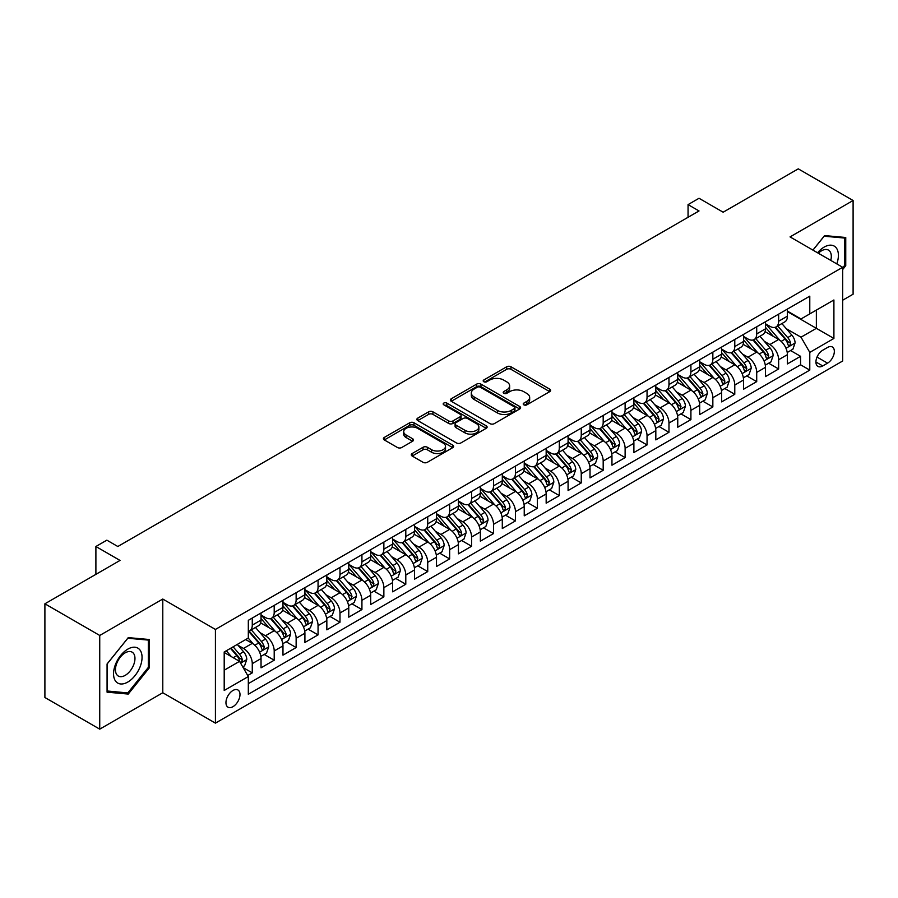<?xml version="1.0" encoding="UTF-8"?>
<svg xmlns="http://www.w3.org/2000/svg" width="898" height="898" viewBox="0 0 898 898"><rect width="100%" height="100%" fill="white"/><g stroke="black" fill="none" stroke-linecap="round" stroke-linejoin="round"><path stroke-width="1.35" d="M523.848 404.841A2.133 1.235 0 0 0 526.868 404.841L549.733 391.64A3.042 1.762 0 0 0 550.631 390.394A3.042 1.762 0 0 0 549.733 389.148L510.984 366.777A3.042 1.762 0 0 0 506.685 366.777L483.809 379.989A2.133 1.235 0 0 0 483.18 380.853A2.133 1.235 0 0 0 483.809 381.729A2.133 1.235 0 0 0 486.817 381.729L489.78 380.022A9.743 5.624 0 0 1 503.565 380.022L506.786 381.886A9.743 5.624 0 0 1 509.637 385.859A9.743 5.624 0 0 1 506.786 389.833L503.834 391.55A2.133 1.235 0 0 0 503.206 392.415A2.133 1.235 0 0 0 503.834 393.29A2.133 1.235 0 0 0 506.842 393.29L509.806 391.573A9.743 5.624 0 0 1 523.579 391.573L526.812 393.436A9.743 5.624 0 0 1 529.663 397.421A9.743 5.624 0 0 1 526.812 401.395L523.848 403.101A2.133 1.235 0 0 0 523.231 403.977A2.133 1.235 0 0 0 523.848 404.841L523.848 403.101M232.964 706.681A9.923 5.736 120 0 0 239.452 697.937A9.923 5.736 120 0 0 237.936 689.978A9.923 5.736 120 0 0 232.964 690.472A9.923 5.736 120 0 0 226.487 699.216A9.923 5.736 120 0 0 228.002 707.175A9.923 5.736 120 0 0 232.964 706.681M412.171 453.535A3.042 1.762 0 0 0 411.284 454.781A3.042 1.762 0 0 0 412.171 456.016L423.048 462.302A3.042 1.762 0 0 0 427.347 462.302L452.749 447.631A3.042 1.762 0 0 0 453.647 446.385A3.042 1.762 0 0 0 452.749 445.15L414 422.778A3.042 1.762 0 0 0 409.701 422.778L384.299 437.438A3.042 1.762 0 0 0 383.401 438.684A3.042 1.762 0 0 0 384.299 439.93L397.432 447.507A3.042 1.762 0 0 0 401.732 447.507L412.609 441.232A3.042 1.762 0 0 0 413.495 439.986A3.042 1.762 0 0 0 412.609 438.74L406.098 434.98A8.149 4.703 0 0 1 403.707 431.657A8.149 4.703 0 0 1 408.736 427.313A8.149 4.703 0 0 1 417.615 428.335L443.118 443.062A8.149 4.703 0 0 1 445.509 446.385A8.149 4.703 0 0 1 440.48 450.729A8.149 4.703 0 0 1 431.601 449.718L427.347 447.26A3.042 1.762 0 0 0 423.048 447.26L412.171 453.535L412.171 456.016M842.683 300.213L853.1 294.207L853.1 200.501L798.266 168.846L723.148 212.209L699.026 198.278L688.059 204.609L699.026 210.951L117.829 546.5L106.862 540.169L95.895 546.5L95.895 574.361M99.734 635.458L99.734 729.154L162.785 692.751L162.785 599.045L99.734 635.458L44.9 603.793L120.018 560.431L95.895 546.5M162.785 599.045L215.419 629.442L842.683 267.29L842.683 360.996L215.419 723.137L215.419 629.442M853.1 200.501L790.049 236.904L842.683 267.29M489.994 423.643A3.042 1.762 0 0 0 494.304 423.643L519.706 408.972A3.042 1.762 0 0 0 520.593 407.737A3.042 1.762 0 0 0 519.706 406.491L480.958 384.12A3.042 1.762 0 0 0 476.647 384.12L451.245 398.791A3.042 1.762 0 0 0 450.358 400.025A3.042 1.762 0 0 0 451.245 401.271L489.994 423.643M444.667 405.301A2.133 1.235 0 0 1 446.834 405.604L446.834 403.079L486.233 425.82A3.042 1.762 0 0 1 487.12 427.066A3.042 1.762 0 0 1 486.233 428.301L460.831 442.972A3.042 1.762 0 0 1 456.521 442.972L417.772 420.601L428.638 414.371L428.638 411.834L417.772 418.109A3.042 1.762 0 0 0 416.885 419.355A3.042 1.762 0 0 0 417.772 420.601L417.772 418.109M428.638 414.371A3.042 1.762 0 0 1 432.948 414.371L432.948 411.834A3.042 1.762 0 0 0 428.638 411.834M432.948 411.834L448.663 420.904A3.042 1.762 0 0 0 452.974 420.904L460.18 416.751A3.042 1.762 0 0 0 461.078 415.505A3.042 1.762 0 0 0 460.18 414.259L443.825 404.818A2.133 1.235 0 0 1 443.197 403.943A2.133 1.235 0 0 1 444.51 402.809A2.133 1.235 0 0 1 446.834 403.079M99.734 729.154L44.9 697.499L44.9 603.793M247.713 675.498L252.271 672.871L243.167 667.618M237.992 645.258L243.493 648.435A12.404 7.162 60 0 1 252.271 663.633L261.037 658.56L261.037 667.809L274.204 660.21L264.225 654.451M259.926 632.596L265.426 635.773A12.404 7.162 60 0 1 274.204 650.96L282.971 645.898L282.971 655.147L296.138 647.548L286.159 641.789M281.849 619.934L287.36 623.111A12.404 7.162 60 0 1 296.138 638.298L304.905 633.236L304.905 642.485L318.06 634.886L308.081 629.128M303.782 607.261L309.294 610.449A12.404 7.162 60 0 1 318.06 625.637L326.838 620.574L326.838 629.824L339.994 622.224L330.015 616.466M325.716 594.599L331.227 597.787A12.404 7.162 60 0 1 339.994 612.975L348.772 607.912L348.772 617.162L361.928 609.562L351.949 603.804M347.649 581.938L353.161 585.126A12.404 7.162 60 0 1 361.928 600.313L370.706 595.251L370.706 604.5L383.861 596.901L373.882 591.131M369.583 569.276L375.083 572.464A12.404 7.162 60 0 1 383.861 587.651L392.639 582.589L392.639 591.827L405.795 584.239L395.816 578.469M391.517 556.614L397.017 559.791A12.404 7.162 60 0 1 405.795 574.989L414.562 569.927L414.562 579.165L427.729 571.577L417.75 565.807M413.45 543.952L418.951 547.129A12.404 7.162 60 0 1 427.729 562.328L436.495 557.265L436.495 566.503L449.662 558.915L439.683 553.146M435.384 531.29L440.884 534.467A12.404 7.162 60 0 1 449.662 549.666L458.429 544.603L458.429 553.841L471.585 546.242L461.606 540.484M457.306 518.629L462.818 521.805A12.404 7.162 60 0 1 471.585 537.004L480.363 531.942L480.363 541.18L493.518 533.58L483.539 527.822M479.24 505.967L484.752 509.144A12.404 7.162 60 0 1 493.518 524.342L502.296 519.28L502.296 528.518L515.452 520.919L505.473 515.16M501.174 493.305L506.685 496.482A12.404 7.162 60 0 1 515.452 511.68L524.23 506.618L524.23 515.856L537.386 508.257L527.407 502.498M523.107 480.643L528.619 483.82A12.404 7.162 60 0 1 537.386 499.019L546.164 493.956L546.164 503.194L559.319 495.595L549.34 489.837M545.041 467.981L550.541 471.158A12.404 7.162 60 0 1 559.319 486.357L568.086 481.294L568.086 490.533L581.253 482.933L571.274 477.175M566.975 455.32L572.475 458.496A12.404 7.162 60 0 1 581.253 473.695L590.02 468.633L590.02 477.871L603.187 470.271L593.208 464.513M588.908 442.658L594.409 445.835A12.404 7.162 60 0 1 603.187 461.033L611.953 455.959L611.953 465.209L625.12 457.61L615.141 451.851M610.831 429.996L616.342 433.173A12.404 7.162 60 0 1 625.12 448.371L633.887 443.298L633.887 452.547L647.043 444.948L637.064 439.189M632.764 417.334L638.276 420.511A12.404 7.162 60 0 1 647.043 435.71L655.821 430.636L655.821 439.885L668.976 432.286L658.997 426.528M654.698 404.672L660.21 407.849A12.404 7.162 60 0 1 668.976 423.048L677.754 417.974L677.754 427.224L690.91 419.624L680.931 413.866M676.632 392.011L682.143 395.187A12.404 7.162 60 0 1 690.91 410.375L699.688 405.312L699.688 414.562L712.844 406.962L702.865 401.204M698.565 379.338L704.066 382.526A12.404 7.162 60 0 1 712.844 397.713L721.622 392.651L721.622 401.9L734.777 394.301L724.798 388.542M720.499 366.676L725.999 369.864A12.404 7.162 60 0 1 734.777 385.051L743.544 379.989L743.544 389.238L756.711 381.639L746.732 375.88M742.433 354.014L747.933 357.202A12.404 7.162 60 0 1 756.711 372.389L765.478 367.327L765.478 376.576L778.645 368.977L778.645 359.728A12.404 7.162 -120 0 0 769.867 344.54L764.366 341.352M768.666 363.207L778.645 368.977M261.037 658.56A12.404 7.162 -120 0 0 252.271 643.372L245.693 639.567M282.971 645.898A12.404 7.162 -120 0 0 274.204 630.71L260.633 622.875M304.905 633.236A12.404 7.162 -120 0 0 296.138 618.049L282.567 610.213M326.838 620.574A12.404 7.162 -120 0 0 318.06 605.375L304.501 597.552M348.772 607.912A12.404 7.162 -120 0 0 339.994 592.714L326.434 584.89M370.706 595.251A12.404 7.162 -120 0 0 361.928 580.052L348.368 572.228M392.639 582.589A12.404 7.162 -120 0 0 383.861 567.39L370.302 559.566M414.562 569.927A12.404 7.162 -120 0 0 405.795 554.728L392.235 546.904M436.495 557.265A12.404 7.162 -120 0 0 427.729 542.066L414.158 534.243M458.429 544.603A12.404 7.162 -120 0 0 449.662 529.405L436.091 521.581M480.363 531.942A12.404 7.162 -120 0 0 471.585 516.743L458.025 508.908M502.296 519.28A12.404 7.162 -120 0 0 493.518 504.081L479.959 496.246M524.23 506.618A12.404 7.162 -120 0 0 515.452 491.419L501.892 483.584M546.164 493.956A12.404 7.162 -120 0 0 537.386 478.757L523.826 470.922M568.086 481.294A12.404 7.162 -120 0 0 559.319 466.096L545.76 458.261M590.02 468.633A12.404 7.162 -120 0 0 581.253 453.434L567.682 445.599M611.953 455.959A12.404 7.162 -120 0 0 603.187 440.772L589.616 432.937M633.887 443.298A12.404 7.162 -120 0 0 625.12 428.11L611.549 420.275M655.821 430.636A12.404 7.162 -120 0 0 647.043 415.448L633.483 407.613M677.754 417.974A12.404 7.162 -120 0 0 668.976 402.787L655.417 394.952M699.688 405.312A12.404 7.162 -120 0 0 690.91 390.125L677.35 382.29M721.622 392.651A12.404 7.162 -120 0 0 712.844 377.463L699.284 369.628M743.544 379.989A12.404 7.162 -120 0 0 734.777 364.79L721.217 356.966M765.478 367.327A12.404 7.162 -120 0 0 756.711 352.128L743.14 344.304M827.552 347.447L822.725 350.231A9.62 5.556 120 0 0 816.439 358.706A9.62 5.556 120 0 0 817.921 366.406A9.62 5.556 120 0 0 822.725 365.935L827.552 363.151A9.62 5.556 120 0 0 833.827 354.676A9.62 5.556 120 0 0 832.356 346.976A9.62 5.556 120 0 0 827.552 347.447M224.197 670.211L239.553 661.343L248.319 676.542L248.319 694.266L809.783 370.111L809.783 352.386L801.016 337.188L786.289 328.69M248.319 676.542L224.197 690.472L224.197 651.982L248.319 638.051L248.319 620.327L809.783 296.16L809.783 313.896L833.905 299.966L833.905 338.456L809.783 352.386M261.037 615.007L265.426 617.532A12.404 7.162 60 0 0 271.634 618.15L280.401 613.087A12.404 7.162 -120 0 0 282.971 607.407L282.971 600.313M282.971 602.345L287.36 604.87A12.404 7.162 60 0 0 293.567 605.488L302.334 600.425A12.404 7.162 -120 0 0 304.905 594.745L304.905 587.651M304.905 589.683L309.294 592.209A12.404 7.162 60 0 0 315.501 592.826L324.268 587.763A12.404 7.162 -120 0 0 326.838 582.084L326.838 574.989M326.838 577.021L331.227 579.547A12.404 7.162 60 0 0 337.424 580.164L346.201 575.102A12.404 7.162 -120 0 0 348.772 569.422L348.772 562.328M348.772 564.359L353.161 566.885A12.404 7.162 60 0 0 359.357 567.502L368.135 562.44A12.404 7.162 -120 0 0 370.706 556.76L370.706 549.666M370.706 551.698L375.083 554.223A12.404 7.162 60 0 0 381.291 554.841L390.069 549.778A12.404 7.162 -120 0 0 392.639 544.098L392.639 537.004M392.639 539.024L397.017 541.561A12.404 7.162 60 0 0 403.224 542.179L412.002 537.116A12.404 7.162 -120 0 0 414.562 531.436L414.562 524.342M414.562 526.363L418.951 528.9A12.404 7.162 60 0 0 425.158 529.517L433.925 524.454A12.404 7.162 -120 0 0 436.495 518.775L436.495 511.68M436.495 513.701L440.884 516.238A12.404 7.162 60 0 0 447.092 516.855L455.858 511.781A12.404 7.162 -120 0 0 458.429 506.113L458.429 499.019M458.429 501.039L462.818 503.576A12.404 7.162 60 0 0 469.025 504.193L477.792 499.12A12.404 7.162 -120 0 0 480.363 493.44L480.363 486.357M480.363 488.377L484.752 490.914A12.404 7.162 60 0 0 490.948 491.532L499.726 486.458A12.404 7.162 -120 0 0 502.296 480.778L502.296 473.695M502.296 475.716L506.685 478.252A12.404 7.162 60 0 0 512.881 478.87L521.659 473.796A12.404 7.162 -120 0 0 524.23 468.116L524.23 461.033M524.23 463.054L528.619 465.591A12.404 7.162 60 0 0 534.815 466.197L543.593 461.134A12.404 7.162 -120 0 0 546.164 455.454L546.164 448.371M546.164 450.392L550.541 452.929A12.404 7.162 60 0 0 556.749 453.535L565.527 448.472A12.404 7.162 -120 0 0 568.086 442.793L568.086 435.698M568.086 437.73L572.475 440.267A12.404 7.162 60 0 0 578.682 440.873L587.449 435.811A12.404 7.162 -120 0 0 590.02 430.131L590.02 423.037M590.02 425.068L594.409 427.605A12.404 7.162 60 0 0 600.616 428.211L609.383 423.149A12.404 7.162 -120 0 0 611.953 417.469L611.953 410.375M611.953 412.406L616.342 414.943A12.404 7.162 60 0 0 622.55 415.55L631.316 410.487A12.404 7.162 -120 0 0 633.887 404.807L633.887 397.713M633.887 399.745L638.276 402.27A12.404 7.162 60 0 0 644.483 402.888L653.25 397.825A12.404 7.162 -120 0 0 655.821 392.145L655.821 385.051M655.821 387.083L660.21 389.609A12.404 7.162 60 0 0 666.406 390.226L675.184 385.163A12.404 7.162 -120 0 0 677.754 379.484L677.754 372.389M677.754 374.421L682.143 376.947A12.404 7.162 60 0 0 688.339 377.564L697.117 372.502A12.404 7.162 -120 0 0 699.688 366.822L699.688 359.728M699.688 361.759L704.066 364.285A12.404 7.162 60 0 0 710.273 364.902L719.051 359.84A12.404 7.162 -120 0 0 721.622 354.16L721.622 347.066M721.622 349.098L725.999 351.623A12.404 7.162 60 0 0 732.207 352.241L740.985 347.178A12.404 7.162 -120 0 0 743.544 341.498L743.544 334.404M743.544 336.436L747.933 338.961A12.404 7.162 60 0 0 754.14 339.579L762.907 334.516A12.404 7.162 -120 0 0 765.478 328.836L765.478 321.742M248.319 683.636L800.567 364.79L800.567 356.315L787.411 363.915L787.411 354.665A12.404 7.162 -120 0 0 778.645 339.466L765.074 331.643M765.478 323.774L769.867 326.3A12.404 7.162 -120 0 0 776.074 326.917A12.404 7.162 -120 0 0 778.645 321.237L778.645 314.143M776.074 326.917L784.841 321.854A12.404 7.162 -120 0 0 787.411 316.175L787.411 309.08M252.271 618.037L252.271 625.131A12.404 7.162 60 0 1 249.7 630.811A12.404 7.162 60 0 1 248.319 631.316M249.7 630.811L258.467 625.749A12.404 7.162 -120 0 0 261.037 620.069L261.037 612.975M274.204 605.375L274.204 612.47A12.404 7.162 60 0 1 271.634 618.15M296.138 592.714L296.138 599.808A12.404 7.162 60 0 1 293.567 605.488M318.06 580.052L318.06 587.146A12.404 7.162 60 0 1 315.501 592.826M339.994 567.39L339.994 574.484A12.404 7.162 60 0 1 337.424 580.164M361.928 554.728L361.928 561.822A12.404 7.162 60 0 1 359.357 567.502M383.861 542.066L383.861 549.161A12.404 7.162 60 0 1 381.291 554.841M405.795 529.405L405.795 536.499A12.404 7.162 60 0 1 403.224 542.179M427.729 516.743L427.729 523.837A12.404 7.162 60 0 1 425.158 529.517M449.662 504.081L449.662 511.175A12.404 7.162 60 0 1 447.092 516.855M471.585 491.419L471.585 498.513A12.404 7.162 60 0 1 469.025 504.193M493.518 478.757L493.518 485.852A12.404 7.162 60 0 1 490.948 491.532M515.452 466.096L515.452 473.19A12.404 7.162 60 0 1 512.881 478.87M537.386 453.434L537.386 460.528A12.404 7.162 60 0 1 534.815 466.197M559.319 440.772L559.319 447.855A12.404 7.162 60 0 1 556.749 453.535M581.253 428.11L581.253 435.193A12.404 7.162 60 0 1 578.682 440.873M603.187 415.448L603.187 422.531A12.404 7.162 60 0 1 600.616 428.211M625.12 402.787L625.12 409.87A12.404 7.162 60 0 1 622.55 415.55M647.043 390.114L647.043 397.208A12.404 7.162 60 0 1 644.483 402.888M668.976 377.452L668.976 384.546A12.404 7.162 60 0 1 666.406 390.226M690.91 364.79L690.91 371.884A12.404 7.162 60 0 1 688.339 377.564M712.844 352.128L712.844 359.222A12.404 7.162 60 0 1 710.273 364.902M734.777 339.466L734.777 346.561A12.404 7.162 60 0 1 732.207 352.241M756.711 326.805L756.711 333.899A12.404 7.162 60 0 1 754.14 339.579M756.711 372.389L756.711 381.639M734.777 385.051L734.777 394.301M712.844 397.713L712.844 406.962M690.91 410.375L690.91 419.624M668.976 423.048L668.976 432.286M647.043 435.71L647.043 444.948M625.12 448.371L625.12 457.61M603.187 461.033L603.187 470.271M581.253 473.695L581.253 482.933M559.319 486.357L559.319 495.595M537.386 499.019L537.386 508.257M515.452 511.68L515.452 520.919M493.518 524.342L493.518 533.58M471.585 537.004L471.585 546.242M449.662 549.666L449.662 558.915M427.729 562.328L427.729 571.577M405.795 574.989L405.795 584.239M383.861 587.651L383.861 596.901M361.928 600.313L361.928 609.562M339.994 612.975L339.994 622.224M318.06 625.637L318.06 634.886M296.138 638.298L296.138 647.548M274.204 650.96L274.204 660.21M252.271 663.633L252.271 672.871M239.553 661.343L224.197 652.487M801.016 337.188L816.361 328.331L816.361 310.091L833.905 299.966M787.411 311.617L833.905 338.456M787.411 311.101L801.016 318.958L809.783 313.896M162.785 692.751L215.419 723.137M688.059 204.609L688.059 217.282M790.588 350.546L800.567 356.315M800.567 364.79L809.783 370.111M842.683 269.523L845.748 265.707L845.748 237.487L824.589 235.59L812.915 250.104M107.075 692.178L128.246 694.064L149.405 667.73L149.405 639.511L128.246 637.625L107.075 663.959L107.075 692.178M844.659 265.067L845.748 265.707M148.305 667.102L149.405 667.73M126.001 692.773L128.246 694.064M524.701 405.144L526.812 403.932A9.743 5.624 0 0 0 529.663 399.947L529.663 397.421M509.637 385.859L509.637 388.396A9.743 5.624 0 0 1 506.786 392.37L504.676 393.582M549.699 391.663L510.984 369.314A3.042 1.762 0 0 0 506.685 369.314L484.662 382.032M519.661 409.005L480.958 386.656A3.042 1.762 0 0 0 476.647 386.656L451.29 401.294M514.33 408.601A2.133 1.235 0 0 0 514.947 407.737A2.133 1.235 0 0 0 514.33 406.861L480.307 387.229A2.133 1.235 0 0 0 477.298 387.229L474.178 389.025A9.743 5.624 0 0 0 471.327 393.01A9.743 5.624 0 0 0 474.178 396.983L497.425 410.408A9.743 5.624 0 0 0 511.198 410.408L514.33 408.601L514.33 411.138A2.133 1.235 0 0 0 514.947 410.263L514.947 407.737M471.327 393.01L471.327 395.535A9.743 5.624 0 0 0 474.178 399.52L474.178 396.983M514.33 411.138L511.198 412.934A9.743 5.624 0 0 1 497.425 412.934L474.178 399.52M432.948 414.371L448.663 423.441A3.042 1.762 0 0 0 452.974 423.441L460.18 419.276A3.042 1.762 0 0 0 461.078 418.03L461.078 415.505M446.834 405.604L486.188 428.324M464.973 430.322A8.149 4.703 0 0 0 473.852 431.343A8.149 4.703 0 0 0 478.87 426.999A8.149 4.703 0 0 0 476.49 423.676L467.499 418.49A3.042 1.762 0 0 0 463.2 418.49L455.982 422.644A3.042 1.762 0 0 0 455.095 423.89A3.042 1.762 0 0 0 455.982 425.136L464.973 430.322L464.973 432.858A8.149 4.703 0 0 0 473.852 433.88A8.149 4.703 0 0 0 478.87 429.536L478.87 426.999M455.095 423.89L455.095 426.427A3.042 1.762 0 0 0 455.982 427.673L455.982 425.136M464.973 432.858L455.982 427.673M445.509 446.385L445.509 448.921A8.149 4.703 0 0 1 440.48 453.266A8.149 4.703 0 0 1 431.601 452.244L427.347 449.786A3.042 1.762 0 0 0 423.048 449.786L412.216 456.049M403.707 431.657L403.707 434.194A8.149 4.703 0 0 0 406.098 437.517L406.098 434.98M412.564 441.255L406.098 437.517M452.715 447.653L414 425.304A3.042 1.762 0 0 0 409.701 425.304L384.333 439.953M787.232 352.487L792.9 349.221L795.089 342.89A8.217 4.748 -120 0 0 791.89 335.167L781.866 323.572M779.857 340.275L767.97 326.513A23.73 13.694 -120 0 0 765.478 323.909M773.346 336.413L766.69 328.713A19.7 11.371 -120 0 0 765.478 327.388M774.952 327.366L785.088 339.096A8.217 4.748 60 0 1 788.017 344.753L788.612 345.73L789.724 345.573L790.655 343.238A8.217 4.748 -120 0 0 787.726 337.581L777.702 325.974M775.546 327.175L786.435 339.781A4.187 2.413 60 0 1 787.49 341.42L790.655 343.238M836.779 263.889A20.16 11.64 120 0 0 824.151 247.096A20.16 11.64 120 0 0 817.55 252.787M830.773 260.42A13.807 7.97 120 0 0 828.45 250.104A13.807 7.97 120 0 0 821.558 250.789A13.807 7.97 120 0 0 818.359 253.247M812.959 250.138L824.151 236.219L844.659 238.049L844.659 265.393L842.683 267.851M843.301 237.263L844.659 238.049M140.144 666.698A20.16 11.64 120 0 0 134.936 647.222A20.16 11.64 120 0 0 115.46 664.486A20.16 11.64 120 0 0 120.68 683.962A20.16 11.64 120 0 0 140.144 666.698M133.656 664.846A13.807 7.97 120 0 0 132.107 652.139A13.807 7.97 120 0 0 116.751 663.341A13.807 7.97 120 0 0 118.312 676.048A13.807 7.97 120 0 0 133.656 664.846M107.3 691.101L107.3 663.757L127.808 638.254L148.305 640.083L148.305 667.427L127.808 692.93L107.075 690.977M146.946 639.297L148.305 640.083M765.298 365.16L770.967 361.883L773.156 355.552A8.217 4.748 -120 0 0 769.956 347.829L759.933 336.234M757.923 352.936L746.047 339.175A23.73 13.694 -120 0 0 743.544 336.57M751.413 349.075L744.768 341.375A19.7 11.371 -120 0 0 743.544 340.05M753.018 340.028L763.154 351.758A8.217 4.748 60 0 1 766.084 357.426L766.69 358.392L767.801 358.235L768.722 355.9A8.217 4.748 -120 0 0 765.792 350.242L755.768 338.636M753.613 339.837L764.512 352.443A4.187 2.413 60 0 1 765.567 354.081L768.722 355.9M743.364 377.822L749.033 374.545L751.222 368.214A8.217 4.748 -120 0 0 748.023 360.491L737.999 348.895M735.99 365.598L724.114 351.836A23.73 13.694 -120 0 0 721.622 349.232M729.479 361.737L722.834 354.036A19.7 11.371 -120 0 0 721.622 352.712M731.084 352.69L741.22 364.42A8.217 4.748 60 0 1 744.15 370.088L744.756 371.054L745.868 370.896L746.788 368.562A8.217 4.748 -120 0 0 743.858 362.904L733.834 351.298M731.69 352.499L742.579 365.104A4.187 2.413 60 0 1 743.634 366.743L746.788 368.562M721.431 390.484L727.099 387.206L729.288 380.875A8.217 4.748 -120 0 0 726.089 373.164L716.065 361.557M714.067 378.26L702.18 364.498A23.73 13.694 -120 0 0 699.688 361.894M707.545 374.399L700.9 366.698A19.7 11.371 -120 0 0 699.688 365.374M709.162 365.351L719.287 377.081A8.217 4.748 60 0 1 722.228 382.75L722.823 383.715L723.934 383.558L724.854 381.223A8.217 4.748 -120 0 0 721.925 375.566L711.901 363.959M709.757 365.16L720.645 377.766A4.187 2.413 60 0 1 721.7 379.405L724.854 381.223M699.497 403.146L705.166 399.868L707.355 393.537A8.217 4.748 -120 0 0 704.155 385.826L694.143 374.219M692.134 390.922L680.246 377.16A23.73 13.694 -120 0 0 677.754 374.556M685.612 387.06L678.967 379.36A19.7 11.371 -120 0 0 677.754 378.047M687.228 378.013L697.364 389.743A8.217 4.748 60 0 1 700.294 395.412L700.889 396.377L702 396.231L702.921 393.885A8.217 4.748 -120 0 0 699.991 388.228L689.967 376.621M687.823 377.822L698.711 390.428A4.187 2.413 60 0 1 699.766 392.067L702.921 393.885M677.563 415.808L683.232 412.53L685.432 406.199A8.217 4.748 -120 0 0 682.222 398.488L672.209 386.881M670.2 403.584L658.313 389.822A23.73 13.694 -120 0 0 655.821 387.218M663.678 399.722L657.033 392.022A19.7 11.371 -120 0 0 655.821 390.709M665.295 390.675L675.431 402.405A8.217 4.748 60 0 1 678.36 408.074L678.955 409.05L680.067 408.893L680.987 406.547A8.217 4.748 -120 0 0 678.057 400.89L668.045 389.283M665.889 390.484L676.778 403.09A4.187 2.413 60 0 1 677.833 404.729L680.987 406.547M655.641 428.469L661.298 425.192L663.499 418.861A8.217 4.748 -120 0 0 660.299 411.149L650.275 399.543M648.266 416.245L636.379 402.484A23.73 13.694 -120 0 0 633.887 399.879M641.744 412.384L635.099 404.695A19.7 11.371 -120 0 0 633.887 403.37M643.361 403.337L653.497 415.067A8.217 4.748 60 0 1 656.427 420.735L657.022 421.712L658.133 421.555L659.053 419.209A8.217 4.748 -120 0 0 656.124 413.551L646.111 401.945M643.956 403.146L654.844 415.752A4.187 2.413 60 0 1 655.899 417.39L659.053 419.209M633.707 441.131L639.376 437.854L641.565 431.523A8.217 4.748 -120 0 0 638.366 423.811L628.342 412.204M626.333 428.907L614.445 415.145A23.73 13.694 -120 0 0 611.953 412.541M619.822 425.046L613.166 417.357A19.7 11.371 -120 0 0 611.953 416.032M621.427 415.999L631.563 427.729A8.217 4.748 60 0 1 634.493 433.397L635.088 434.374L636.199 434.217L637.131 431.871A8.217 4.748 -120 0 0 634.19 426.213L624.177 414.607M622.022 415.808L632.91 428.413A4.187 2.413 60 0 1 633.966 430.052L637.131 431.871M611.774 453.793L617.442 450.515L619.631 444.184A8.217 4.748 -120 0 0 616.432 436.473L606.408 424.866M604.399 441.569L592.523 427.807A23.73 13.694 -120 0 0 590.02 425.203M597.888 437.708L591.232 430.019A19.7 11.371 -120 0 0 590.02 428.694M599.494 428.66L609.63 440.39A8.217 4.748 60 0 1 612.559 446.059L613.154 447.036L614.266 446.878L615.197 444.544A8.217 4.748 -120 0 0 612.268 438.875L602.244 427.28M600.089 428.469L610.988 441.075A4.187 2.413 60 0 1 612.043 442.714L615.197 444.544M589.84 466.455L595.509 463.177L597.698 456.846A8.217 4.748 -120 0 0 594.498 449.135L584.475 437.528M582.465 454.231L570.589 440.469A23.73 13.694 -120 0 0 568.086 437.865M575.955 450.369L569.31 442.68A19.7 11.371 -120 0 0 568.086 441.356M577.56 441.322L587.696 453.063A8.217 4.748 60 0 1 590.626 458.721L591.232 459.697L592.343 459.54L593.264 457.205A8.217 4.748 -120 0 0 590.334 451.537L580.31 439.941M578.155 441.131L589.054 453.737A4.187 2.413 60 0 1 590.109 455.376L593.264 457.205M567.906 479.117L573.575 475.85L575.764 469.508A8.217 4.748 -120 0 0 572.565 461.796L562.541 450.19M560.543 466.893L548.656 453.142A23.73 13.694 -120 0 0 546.164 450.527M554.021 463.031L547.376 455.342A19.7 11.371 -120 0 0 546.164 454.018M555.626 453.984L565.762 465.725A8.217 4.748 60 0 1 568.692 471.383L569.298 472.359L570.41 472.202L571.33 469.867A8.217 4.748 -120 0 0 568.4 464.199L558.376 452.603M556.232 453.793L567.121 466.399A4.187 2.413 60 0 1 568.176 468.038L571.33 469.867M545.973 491.778L551.641 488.512L553.83 482.17A8.217 4.748 -120 0 0 550.631 474.458L540.618 462.852M538.609 479.554L526.722 465.804A23.73 13.694 -120 0 0 524.23 463.188M532.087 475.693L525.442 468.004A19.7 11.371 -120 0 0 524.23 466.679M533.704 466.646L543.84 478.387A8.217 4.748 60 0 1 546.77 484.044L547.365 485.021L548.476 484.864L549.396 482.529A8.217 4.748 -120 0 0 546.467 476.86L536.443 465.265M534.299 466.455L545.187 479.061A4.187 2.413 60 0 1 546.242 480.699L549.396 482.529M524.039 504.44L529.708 501.174L531.908 494.843A8.217 4.748 -120 0 0 528.697 487.12L518.685 475.513M516.676 492.216L504.788 478.466A23.73 13.694 -120 0 0 502.296 475.85M510.154 488.355L503.509 480.666A19.7 11.371 -120 0 0 502.296 479.341M511.77 479.308L521.906 491.049A8.217 4.748 60 0 1 524.836 496.706L525.431 497.683L526.542 497.526L527.463 495.191A8.217 4.748 -120 0 0 524.533 489.522L514.509 477.927M512.365 479.117L523.253 491.734A4.187 2.413 60 0 1 524.309 493.361L527.463 495.191M502.105 517.102L507.774 513.836L509.974 507.505A8.217 4.748 -120 0 0 506.775 499.782L496.751 488.175M494.742 504.878L482.855 491.127A23.73 13.694 -120 0 0 480.363 488.512M488.22 501.028L481.575 493.328A19.7 11.371 -120 0 0 480.363 492.003M489.837 491.969L499.973 503.711A8.217 4.748 60 0 1 502.902 509.368L503.497 510.345L504.609 510.187L505.529 507.853A8.217 4.748 -120 0 0 502.599 502.184L492.587 490.589M490.431 491.778L501.32 504.395A4.187 2.413 60 0 1 502.375 506.023L505.529 507.853M480.183 529.764L485.84 526.497L488.041 520.167A8.217 4.748 -120 0 0 484.841 512.444L474.817 500.848M472.808 517.551L460.921 503.789A23.73 13.694 -120 0 0 458.429 501.174M466.286 513.69L459.641 505.989A19.7 11.371 -120 0 0 458.429 504.665M467.903 504.631L478.039 516.372A8.217 4.748 60 0 1 480.969 522.03L481.564 523.006L482.675 522.849L483.595 520.514A8.217 4.748 -120 0 0 480.666 514.846L470.653 503.25M468.498 504.44L479.386 517.057A4.187 2.413 60 0 1 480.441 518.696L483.595 520.514M458.249 542.426L463.918 539.159L466.107 532.828A8.217 4.748 -120 0 0 462.908 525.106L452.884 513.51M450.875 530.213L438.987 516.451A23.73 13.694 -120 0 0 436.495 513.836M444.364 526.351L437.708 518.651A19.7 11.371 -120 0 0 436.495 517.327M445.969 517.293L456.105 529.034A8.217 4.748 60 0 1 459.035 534.692L459.63 535.668L460.741 535.511L461.673 533.176A8.217 4.748 -120 0 0 458.743 527.508L448.719 515.912M446.564 517.102L457.452 529.719A4.187 2.413 60 0 1 458.508 531.358L461.673 533.176M436.316 555.087L441.984 551.821L444.173 545.49A8.217 4.748 -120 0 0 440.974 537.767L430.95 526.172M428.941 542.875L417.065 529.113A23.73 13.694 -120 0 0 414.562 526.497M422.43 539.013L415.785 531.313A19.7 11.371 -120 0 0 414.562 529.988M424.036 529.955L434.172 541.696A8.217 4.748 60 0 1 437.101 547.353L437.708 548.33L438.808 548.173L439.739 545.838A8.217 4.748 -120 0 0 436.81 540.181L426.786 528.574M424.631 529.764L435.53 542.381A4.187 2.413 60 0 1 436.585 544.02L439.739 545.838M414.382 567.749L420.051 564.483L422.24 558.152A8.217 4.748 -120 0 0 419.04 550.429L409.017 538.834M407.007 555.536L395.131 541.775A23.73 13.694 -120 0 0 392.639 539.17M400.497 551.675L393.852 543.975A19.7 11.371 -120 0 0 392.639 542.65M402.102 542.628L412.238 554.358A8.217 4.748 60 0 1 415.168 560.015L415.774 560.992L416.885 560.835L417.806 558.5A8.217 4.748 -120 0 0 414.876 552.842L404.852 541.236M402.708 542.426L413.596 555.043A4.187 2.413 60 0 1 414.651 556.681L417.806 558.5M392.448 580.411L398.117 577.145L400.306 570.814A8.217 4.748 -120 0 0 397.107 563.091L387.083 551.495M385.085 568.198L373.198 554.436A23.73 13.694 -120 0 0 370.706 551.832M378.563 564.337L371.918 556.637A19.7 11.371 -120 0 0 370.706 555.312M380.18 555.29L390.304 567.02A8.217 4.748 60 0 1 393.245 572.677L393.84 573.654L394.952 573.496L395.872 571.162A8.217 4.748 -120 0 0 392.942 565.504L382.918 553.898M380.774 555.099L391.663 567.704A4.187 2.413 60 0 1 392.718 569.343L395.872 571.162M370.515 593.073L376.183 589.806L378.372 583.476A8.217 4.748 -120 0 0 375.173 575.753L365.16 564.157M363.151 580.86L351.264 567.098A23.73 13.694 -120 0 0 348.772 564.494M356.629 576.999L349.984 569.298A19.7 11.371 -120 0 0 348.772 567.974M358.246 567.951L368.382 579.681A8.217 4.748 60 0 1 371.312 585.35L371.907 586.315L373.018 586.158L373.938 583.823A8.217 4.748 -120 0 0 371.009 578.166L360.985 566.559M358.841 567.761L369.729 580.366A4.187 2.413 60 0 1 370.784 582.005L373.938 583.823M348.581 605.746L354.25 602.468L356.45 596.137A8.217 4.748 -120 0 0 353.24 588.415L343.227 576.819M341.218 593.522L329.33 579.76A23.73 13.694 -120 0 0 326.838 577.156M334.696 589.66L328.051 581.96A19.7 11.371 -120 0 0 326.838 580.636M336.312 580.613L346.448 592.343A8.217 4.748 60 0 1 349.378 598.012L349.973 598.977L351.084 598.82L352.005 596.485A8.217 4.748 -120 0 0 349.075 590.828L339.051 579.221M336.907 580.422L347.795 593.028A4.187 2.413 60 0 1 348.851 594.667L352.005 596.485M326.659 618.408L332.316 615.13L334.516 608.799A8.217 4.748 -120 0 0 331.317 601.076L321.293 589.481M319.284 606.184L307.397 592.422A23.73 13.694 -120 0 0 304.905 589.818M312.762 602.322L306.117 594.622A19.7 11.371 -120 0 0 304.905 593.297M314.379 593.275L324.515 605.005A8.217 4.748 60 0 1 327.444 610.674L328.039 611.639L329.151 611.482L330.071 609.147A8.217 4.748 -120 0 0 327.141 603.49L317.129 591.883M314.974 593.084L325.862 605.69A4.187 2.413 60 0 1 326.917 607.329L330.071 609.147M304.725 631.07L310.394 627.792L312.583 621.461A8.217 4.748 -120 0 0 309.383 613.749L299.36 602.143M297.35 618.845L285.463 605.084A23.73 13.694 -120 0 0 282.971 602.479M290.84 614.984L284.183 607.284A19.7 11.371 -120 0 0 282.971 605.97M292.445 605.937L302.581 617.667A8.217 4.748 60 0 1 305.511 623.335L306.106 624.301L307.217 624.155L308.149 621.809A8.217 4.748 -120 0 0 305.208 616.151L295.195 604.545M293.04 605.746L303.928 618.352A4.187 2.413 60 0 1 304.983 619.99L308.149 621.809M282.791 643.731L288.46 640.454L290.649 634.123A8.217 4.748 -120 0 0 287.45 626.411L277.426 614.804M275.417 631.507L263.541 617.745A23.73 13.694 -120 0 0 261.037 615.141M268.906 627.646L262.25 619.946A19.7 11.371 -120 0 0 261.037 618.632M270.511 618.599L280.647 630.329A8.217 4.748 60 0 1 283.577 635.997L284.172 636.974L285.283 636.817L286.215 634.471A8.217 4.748 -120 0 0 283.285 628.813L273.261 617.207M271.106 618.408L282.006 631.013A4.187 2.413 60 0 1 283.061 632.652L286.215 634.471M260.858 656.393L266.526 653.115L268.715 646.785A8.217 4.748 -120 0 0 265.516 639.073L255.492 627.466M253.483 644.169L248.241 638.096M246.972 640.308L246.119 639.32M248.578 631.26L258.714 642.99A8.217 4.748 60 0 1 261.644 648.659L262.25 649.636L263.361 649.479L264.281 647.132A8.217 4.748 -120 0 0 261.352 641.475L251.328 629.868M249.173 631.07L260.072 643.675A4.187 2.413 60 0 1 261.127 645.314L264.281 647.132M242.729 666.855L244.593 665.777L246.782 659.446A8.217 4.748 -120 0 0 243.583 651.735L237.274 644.427M231.381 656.64L226.307 650.758M225.039 652.969L224.197 651.993M230.472 648.356L236.78 655.652A8.217 4.748 60 0 1 239.71 661.321L240.316 662.297L241.427 662.14L242.348 659.794A8.217 4.748 -120 0 0 239.418 654.137L233.11 646.829M230.988 648.064L238.138 656.337A4.187 2.413 60 0 1 239.194 657.976L242.348 659.794M243.493 648.435L252.271 643.372M265.426 635.773L274.204 630.71M287.36 623.111L296.138 618.049M309.294 610.449L318.06 605.375M331.227 597.787L339.994 592.714M353.161 585.126L361.928 580.052M375.083 572.464L383.861 567.39M397.017 559.791L405.795 554.728M418.951 547.129L427.729 542.066M440.884 534.467L449.662 529.405M462.818 521.805L471.585 516.743M484.752 509.144L493.518 504.081M506.685 496.482L515.452 491.419M528.619 483.82L537.386 478.757M550.541 471.158L559.319 466.096M572.475 458.496L581.253 453.434M594.409 445.835L603.187 440.772M616.342 433.173L625.12 428.11M638.276 420.511L647.043 415.448M660.21 407.849L668.976 402.787M682.143 395.187L690.91 390.125M704.066 382.526L712.844 377.463M725.999 369.864L734.777 364.79M747.933 357.202L756.711 352.128M769.867 344.54L778.645 339.466M778.645 321.237L787.411 316.175M252.271 625.131L261.037 620.069M274.204 612.47L282.971 607.407M296.138 599.808L304.905 594.745M318.06 587.146L326.838 582.084M339.994 574.484L348.772 569.422M361.928 561.822L370.706 556.76M383.861 549.161L392.639 544.098M405.795 536.499L414.562 531.436M427.729 523.837L436.495 518.775M449.662 511.175L458.429 506.113M471.585 498.513L480.363 493.44M493.518 485.852L502.296 480.778M515.452 473.19L524.23 468.116M537.386 460.528L546.164 455.454M559.319 447.855L568.086 442.793M581.253 435.193L590.02 430.131M603.187 422.531L611.953 417.469M625.12 409.87L633.887 404.807M647.043 397.208L655.821 392.145M668.976 384.546L677.754 379.484M690.91 371.884L699.688 366.822M712.844 359.222L721.622 354.16M734.777 346.561L743.544 341.498M756.711 333.899L765.478 328.836M778.645 359.728L787.411 354.665M817.034 357.078L827.552 363.151M815.923 362.006L822.725 365.935M526.812 403.932L526.812 401.395M503.834 393.29L503.834 391.55M506.786 392.37L506.786 389.833M483.809 381.729L483.809 379.989M506.685 369.314L506.685 366.777M510.984 369.314L510.984 366.777M549.733 391.64L549.733 389.148M451.245 401.271L451.245 398.791M476.647 386.656L476.647 384.12M480.958 386.656L480.958 384.12M519.706 408.972L519.706 406.491M497.425 412.934L497.425 410.408M511.198 412.934L511.198 410.408M448.663 423.441L448.663 420.904M452.974 423.441L452.974 420.904M460.18 419.276L460.18 416.751M486.233 428.301L486.233 425.82M423.048 449.786L423.048 447.26M427.347 449.786L427.347 447.26M431.601 452.244L431.601 449.718M412.609 441.232L412.609 438.74M384.299 439.93L384.299 437.438M409.701 425.304L409.701 422.778M414 425.304L414 422.778M452.749 447.631L452.749 445.15M785.975 348.278L795.033 343.047M767.97 326.513L769.103 325.862M787.726 337.581L791.89 335.167M781.17 341.363L785.088 339.096M764.041 360.94L773.099 355.709M746.047 339.175L747.17 338.524M765.792 350.242L769.956 347.829M759.237 354.025L763.154 351.758M742.107 373.602L751.166 368.371M724.114 351.836L725.236 351.185M743.858 362.904L748.023 360.491M737.303 366.687L741.22 364.42M720.174 386.263L729.243 381.033M702.18 364.498L703.314 363.847M721.925 375.566L726.089 373.164M715.369 379.349L719.287 377.081M698.251 398.925L707.31 393.694M680.246 377.16L681.38 376.509M699.991 388.228L704.155 385.826M693.436 392.011L697.364 389.743M676.317 411.587L685.376 406.356M658.313 389.822L659.446 389.171M678.057 400.89L682.222 398.488M671.513 404.672L675.431 402.405M654.384 424.249L663.442 419.018M636.379 402.484L637.513 401.833M656.124 413.551L660.299 411.149M649.58 417.334L653.497 415.067M632.45 436.911L641.509 431.68M614.445 415.145L615.579 414.494M634.19 426.213L638.366 423.811M627.646 429.996L631.563 427.729M610.517 449.572L619.575 444.342M592.523 427.807L593.645 427.156M612.268 438.875L616.432 436.473M605.712 442.658L609.63 440.39M588.583 462.234L597.641 457.015M570.589 440.469L571.712 439.818M590.334 451.537L594.498 449.135M583.779 455.32L587.696 453.063M566.649 474.907L575.708 469.676M548.656 453.142L549.778 452.48M568.4 464.199L572.565 461.796M561.845 467.981L565.762 465.725M544.727 487.569L553.785 482.338M526.722 465.804L527.856 465.153M546.467 476.86L550.631 474.458M539.911 480.643L543.84 478.387M522.793 500.231L531.852 495M504.788 478.466L505.922 477.815M524.533 489.522L528.697 487.12M517.978 493.305L521.906 491.049M500.86 512.893L509.918 507.662M482.855 491.127L483.988 490.476M502.599 502.184L506.775 499.782M496.055 505.967L499.973 503.711M478.926 525.554L487.984 520.324M460.921 503.789L462.055 503.138M480.666 514.846L484.841 512.444M474.122 518.629L478.039 516.372M456.992 538.216L466.051 532.985M438.987 516.451L440.121 515.8M458.743 527.508L462.908 525.106M452.188 531.29L456.105 529.034M435.059 550.878L444.117 545.647M417.065 529.113L418.187 528.462M436.81 540.181L440.974 537.767M430.254 543.964L434.172 541.696M413.125 563.54L422.183 558.309M395.131 541.775L396.254 541.124M414.876 552.842L419.04 550.429M408.321 556.625L412.238 554.358M391.191 576.202L400.261 570.971M373.198 554.436L374.331 553.785M392.942 565.504L397.107 563.091M386.387 569.287L390.304 567.02M369.269 588.864L378.327 583.633M351.264 567.098L352.398 566.447M371.009 578.166L375.173 575.753M364.453 581.949L368.382 579.681M347.335 601.525L356.394 596.294M329.33 579.76L330.464 579.109M349.075 590.828L353.24 588.415M342.531 594.611L346.448 592.343M325.402 614.187L334.46 608.956M307.397 592.422L308.53 591.771M327.141 603.49L331.317 601.076M320.597 607.273L324.515 605.005M303.468 626.849L312.526 621.618M285.463 605.084L286.597 604.433M305.208 616.151L309.383 613.749M298.664 619.934L302.581 617.667M281.534 639.511L290.593 634.28M263.541 617.745L264.663 617.094M283.285 628.813L287.45 626.411M276.73 632.596L280.647 630.329M259.601 652.173L268.659 646.942M261.352 641.475L265.516 639.073M254.796 645.258L258.714 642.99M240.585 663.151L246.726 659.603M239.418 654.137L243.583 651.735M233.233 657.706L236.78 655.652"/></g></svg>
